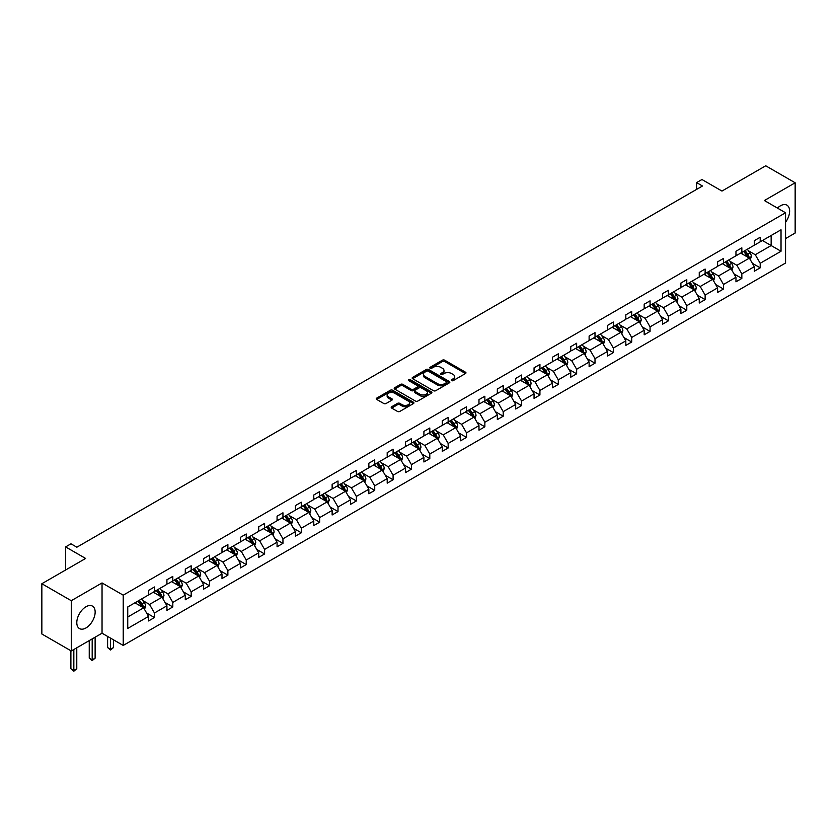 <?xml version="1.0" encoding="UTF-8"?>
<svg xmlns="http://www.w3.org/2000/svg" width="837" height="837" viewBox="0 0 837 837"><rect width="100%" height="100%" fill="white"/><g stroke="black" fill="none" stroke-linecap="round" stroke-linejoin="round"><path stroke-width="1.26" d="M451.593 380.615A1.14 0.659 0 0 0 453.215 380.615L465.487 373.532A1.632 0.942 0 0 0 465.968 372.863A1.632 0.942 0 0 0 465.487 372.203L444.698 360.192A1.632 0.942 0 0 0 442.386 360.192L430.113 367.286A1.14 0.659 0 0 0 431.735 368.217L433.315 367.297A5.231 3.013 0 0 1 440.712 367.297L442.449 368.301A5.231 3.013 0 0 1 443.976 370.435A5.231 3.013 0 0 1 442.449 372.57L440.858 373.48A1.14 0.659 0 0 0 442.47 374.421L444.06 373.501A5.231 3.013 0 0 1 451.457 373.501L453.183 374.505A5.231 3.013 0 0 1 454.721 376.629A5.231 3.013 0 0 1 453.183 378.763L451.593 379.684A1.14 0.659 0 0 0 451.593 380.615L451.593 379.684M85.97 627.949A12.984 7.491 120 0 0 94.455 616.513A12.984 7.491 120 0 0 92.468 606.114A12.984 7.491 120 0 0 85.97 606.752A12.984 7.491 120 0 0 77.496 618.187A12.984 7.491 120 0 0 79.484 628.587A12.984 7.491 120 0 0 85.97 627.949M785.556 222.244A12.984 7.491 120 0 0 786.926 205.159A12.984 7.491 120 0 0 780.44 205.808A12.984 7.491 120 0 0 777.468 208.099M785.556 238.587L795.15 233.042L795.15 182.78L765.729 165.789L721.965 191.066L701.961 179.516L696.604 182.602L696.604 189.403M71.271 650.977L102.041 633.211L102.041 582.939L71.271 600.704L71.271 650.977L41.85 633.996L41.85 583.724L85.625 558.446L65.621 546.906L65.621 569.997M71.271 600.704L41.85 583.724M391.685 406.74A1.632 0.942 0 0 0 391.203 407.41A1.632 0.942 0 0 0 391.685 408.079L397.512 411.438A1.632 0.942 0 0 0 399.824 411.438L413.457 403.57A1.632 0.942 0 0 0 413.928 402.911A1.632 0.942 0 0 0 413.457 402.241L392.668 390.241A1.632 0.942 0 0 0 390.356 390.241L376.723 398.109A1.632 0.942 0 0 0 376.252 398.768A1.632 0.942 0 0 0 376.723 399.437L383.775 403.507A1.632 0.942 0 0 0 386.077 403.507L391.915 400.138A1.632 0.942 0 0 0 392.396 399.469A1.632 0.942 0 0 0 391.915 398.81L388.42 396.79A4.373 2.521 0 0 1 387.144 395.001A4.373 2.521 0 0 1 389.833 392.679A4.373 2.521 0 0 1 394.604 393.223L408.289 401.122A4.373 2.521 0 0 1 409.565 402.911A4.373 2.521 0 0 1 406.866 405.234A4.373 2.521 0 0 1 402.105 404.689L399.824 403.371A1.632 0.942 0 0 0 397.512 403.371L391.685 406.74L391.685 408.079M65.621 546.906L70.978 543.809L76.858 547.21L702.484 186.002L696.604 182.602M102.041 582.939L123.217 595.17L785.556 212.765L785.556 263.038L123.217 645.442L123.217 595.17M795.15 182.78L764.38 200.535L785.556 212.765M433.44 390.701A1.632 0.942 0 0 0 435.742 390.701L449.375 382.833A1.632 0.942 0 0 0 449.856 382.164A1.632 0.942 0 0 0 449.375 381.505L428.586 369.504A1.632 0.942 0 0 0 426.274 369.504L412.641 377.372A1.632 0.942 0 0 0 412.17 378.031A1.632 0.942 0 0 0 412.641 378.701L433.44 390.701M409.115 380.866A1.14 0.659 0 0 1 410.276 381.023L410.276 379.663L431.411 391.873A1.632 0.942 0 0 1 431.892 392.543A1.632 0.942 0 0 1 431.411 393.202L417.789 401.069A1.632 0.942 0 0 1 415.476 401.069L394.687 389.069L394.687 387.74A1.632 0.942 0 0 0 394.206 388.399A1.632 0.942 0 0 0 394.687 389.069M394.687 387.74L400.515 384.371A1.632 0.942 0 0 1 402.827 384.371L411.26 389.236A1.632 0.942 0 0 0 413.572 389.236L417.443 387.008A1.632 0.942 0 0 0 417.914 386.338A1.632 0.942 0 0 0 417.443 385.669L408.665 380.605A1.14 0.659 0 0 1 410.276 379.663M127.747 606.951L148.578 594.929L148.578 590.378L154.458 586.978L154.458 591.529L166.929 584.331L166.929 579.779L172.809 576.39L172.809 580.941L185.28 573.732L185.28 569.181L191.171 565.791L191.171 570.342L203.642 563.134L203.642 558.582L209.522 555.193L209.522 559.744L221.993 552.535L221.993 547.984L227.884 544.594L227.884 549.145L240.355 541.947L240.355 537.385L246.235 533.996L246.235 538.547L258.706 531.349L258.706 526.797L264.597 523.397L264.597 527.948L277.068 520.75L277.068 516.199L282.948 512.799L282.948 517.35L295.419 510.151L295.419 505.6L301.31 502.2L301.31 506.751L313.781 499.553L313.781 495.002L319.661 491.601L319.661 496.153L332.132 488.954L332.132 484.403L338.012 481.003L338.012 485.554L350.494 478.356L350.494 473.805L356.374 470.404L356.374 474.956L368.845 467.757L368.845 463.206L374.725 459.806L374.725 464.357L387.196 457.159L387.196 452.608L393.087 449.207L393.087 453.759L405.558 446.56L405.558 442.009L411.438 438.619L411.438 443.171L423.909 435.962L423.909 431.411L429.799 428.021L429.799 432.572L442.271 425.363L442.271 420.812L448.151 417.422L448.151 421.974L460.622 414.765L460.622 410.214L466.512 406.824L466.512 411.375L478.984 404.177L478.984 399.615L484.864 396.225L484.864 400.777L497.335 393.578L497.335 389.027L503.215 385.627L503.215 390.178L515.697 382.98L515.697 378.429L521.577 375.028L521.577 379.579L534.048 372.381L534.048 367.83L539.928 364.43L539.928 368.981L552.41 361.783L552.41 357.232L558.289 353.831L558.289 358.382L570.761 351.184L570.761 346.633L576.641 343.233L576.641 347.784L589.112 340.586L589.112 336.035L595.002 332.634L595.002 337.185L607.474 329.987L607.474 325.436L613.354 322.036L613.354 326.587L625.825 319.389L625.825 314.838L631.715 311.437L631.715 315.988L644.187 308.79L644.187 304.239L650.067 300.849L650.067 305.4L662.538 298.192L662.538 293.641L668.428 290.251L668.428 294.802L680.899 287.593L680.899 283.042L686.779 279.652L686.779 284.203L699.251 276.995L699.251 272.443L705.131 269.054L705.131 273.605L717.612 266.407L717.612 261.845L723.492 258.455L723.492 263.006L735.964 255.808L735.964 251.257L741.844 247.857L741.844 252.408L754.315 245.21L754.315 240.658L760.205 237.258L760.205 241.809L781.026 229.788L781.026 251.257L760.205 263.278L760.205 267.83L754.315 271.23L754.315 266.679L741.844 273.877L741.844 278.428L735.964 281.818L735.964 277.267L723.492 284.475L723.492 289.027L717.612 292.416L717.612 287.865L705.131 295.074L705.131 299.625L699.251 303.015L699.251 298.464L686.779 305.672L686.779 310.224L680.899 313.613L680.899 309.062L668.428 316.26L668.428 320.822L662.538 324.212L662.538 319.661L650.067 326.859L650.067 331.41L644.187 334.81L644.187 330.259L631.715 337.457L631.715 342.009L625.825 345.409L625.825 340.858L613.354 348.056L613.354 352.607L607.474 356.007L607.474 351.456L595.002 358.654L595.002 363.206L589.112 366.606L589.112 362.055L576.641 369.253L576.641 373.804L570.761 377.205L570.761 372.653L558.289 379.852L558.289 384.403L552.41 387.803L552.41 383.252L539.928 390.45L539.928 395.001L534.048 398.402L534.048 393.85L521.577 401.049L521.577 405.6L515.697 409L515.697 404.449L503.215 411.647L503.215 416.198L497.335 419.599L497.335 415.037L484.864 422.246L484.864 426.797L478.984 430.187L478.984 425.635L466.512 432.844L466.512 437.395L460.622 440.785L460.622 436.234L448.151 443.443L448.151 447.994L442.271 451.384L442.271 446.832L429.799 454.031L429.799 458.592L423.909 461.982L423.909 457.431L411.438 464.629L411.438 469.18L405.558 472.581L405.558 468.029L393.087 475.228L393.087 479.779L387.196 483.179L387.196 478.628L374.725 485.826L374.725 490.377L368.845 493.778L368.845 489.226L356.374 496.425L356.374 500.976L350.494 504.376L350.494 499.825L338.012 507.023L338.012 511.574L332.132 514.975L332.132 510.424L319.661 517.622L319.661 522.173L313.781 525.573L313.781 521.022L301.31 528.22L301.31 532.771L295.419 536.172L295.419 531.621L282.948 538.819L282.948 543.37L277.068 546.77L277.068 542.219L264.597 549.417L264.597 553.968L258.706 557.369L258.706 552.807L246.235 560.016L246.235 564.567L240.355 567.957L240.355 563.406L227.884 570.614L227.884 575.165L221.993 578.555L221.993 574.004L209.522 581.213L209.522 585.764L203.642 589.154L203.642 584.603L191.171 591.811L191.171 596.362L185.28 599.752L185.28 595.201L172.809 602.399L172.809 606.951L166.929 610.351L166.929 605.8L154.458 612.998L154.458 617.549L148.578 620.949L148.578 616.398L127.747 628.42L127.747 606.951M153.276 592.209L161.991 597.241L149.52 604.44L142.708 600.506M149.52 604.44L154.458 612.998M161.991 597.241L166.929 605.8M148.578 593.841L149.52 594.385L154.458 591.529M171.637 581.621L180.342 586.643L167.871 593.841L161.06 589.907M167.871 593.841L172.809 602.399M180.342 586.643L185.28 595.201M166.929 583.243L167.871 583.787L172.809 580.941M189.989 571.022L198.704 576.044L186.222 583.243L179.411 579.319M186.222 583.243L191.171 591.811M198.704 576.044L203.642 584.603M185.28 572.644L186.222 573.188L191.171 570.342M208.35 560.424L217.055 565.446L204.584 572.644L197.773 568.721M204.584 572.644L209.522 581.213M217.055 565.446L221.993 574.004M203.642 562.056L204.584 562.59L209.522 559.744M226.701 549.825L235.406 554.847L222.935 562.056L216.124 558.122M222.935 562.056L227.884 570.614M235.406 554.847L240.355 563.406M221.993 551.457L222.935 552.001L227.884 549.145M245.063 539.227L253.768 544.249L241.297 551.457L234.486 547.524M241.297 551.457L246.235 560.016M253.768 544.249L258.706 552.807M240.355 540.859L241.297 541.403L246.235 538.547M263.414 528.628L272.119 533.65L259.648 540.859L252.837 536.925M259.648 540.859L264.597 549.417M272.119 533.65L277.068 542.219M258.706 530.26L259.648 530.804L264.597 527.948M281.776 518.03L290.481 523.052L278.01 530.26L271.198 526.327M278.01 530.26L282.948 538.819M290.481 523.052L295.419 531.621M277.068 519.662L278.01 520.206L282.948 517.35M300.127 507.431L308.832 512.464L296.361 519.662L289.55 515.728M296.361 519.662L301.31 528.22M308.832 512.464L313.781 521.022M295.419 509.063L296.361 509.607L301.31 506.751M318.478 496.833L327.194 501.865L314.722 509.063L307.911 505.129M314.722 509.063L319.661 517.622M327.194 501.865L332.132 510.424M313.781 498.465L314.722 499.009L319.661 496.153M336.84 486.234L345.545 491.267L333.074 498.465L326.263 494.531M333.074 498.465L338.012 507.023M345.545 491.267L350.494 499.825M332.132 487.866L333.074 488.41L338.012 485.554M355.191 475.636L363.907 480.668L351.435 487.866L344.624 483.932M351.435 487.866L356.374 496.425M363.907 480.668L368.845 489.226M350.494 477.268L351.435 477.812L356.374 474.956M373.553 465.037L382.258 470.07L369.787 477.268L362.976 473.334M369.787 477.268L374.725 485.826M382.258 470.07L387.196 478.628M368.845 466.669L369.787 467.213L374.725 464.357M391.904 454.439L400.62 459.471L388.138 466.669L381.327 462.735M388.138 466.669L393.087 475.228M400.62 459.471L405.558 468.029M387.196 456.071L388.138 456.615L393.087 453.759M410.266 443.851L418.971 448.873L406.5 456.071L399.688 452.137M406.5 456.071L411.438 464.629M418.971 448.873L423.909 457.431M405.558 445.472L406.5 446.016L411.438 443.171M428.617 433.252L437.322 438.274L424.851 445.472L418.04 441.549M424.851 445.472L429.799 454.031M437.322 438.274L442.271 446.832M423.909 434.874L424.851 435.418L429.799 432.572M446.979 422.654L455.684 427.676L443.212 434.874L436.401 430.95M443.212 434.874L448.151 443.443M455.684 427.676L460.622 436.234M442.271 424.275L443.212 424.819L448.151 421.974M465.33 412.055L474.035 417.077L461.564 424.286L454.753 420.352M461.564 424.286L466.512 432.844M474.035 417.077L478.984 425.635M460.622 413.687L461.564 414.231L466.512 411.375M483.692 401.457L492.397 406.479L479.925 413.687L473.114 409.753M479.925 413.687L484.864 422.246M492.397 406.479L497.335 415.037M478.984 403.089L479.925 403.633L484.864 400.777M502.043 390.858L510.748 395.88L498.277 403.089L491.465 399.155M498.277 403.089L503.215 411.647M510.748 395.88L515.697 404.449M497.335 392.49L498.277 393.034L503.215 390.178M520.394 380.26L529.11 385.282L516.638 392.49L509.827 388.556M516.638 392.49L521.577 401.049M529.11 385.282L534.048 393.85M515.697 381.892L516.638 382.436L521.577 379.579M538.756 369.661L547.461 374.694L534.989 381.892L528.178 377.958M534.989 381.892L539.928 390.45M547.461 374.694L552.41 383.252M534.048 371.293L534.989 371.837L539.928 368.981M557.107 359.063L565.822 364.095L553.341 371.293L546.54 367.359M553.341 371.293L558.289 379.852M565.822 364.095L570.761 372.653M552.41 360.695L553.341 361.239L558.289 358.382M575.469 348.464L584.174 353.496L571.702 360.695L564.891 356.761M571.702 360.695L576.641 369.253M584.174 353.496L589.112 362.055M570.761 350.096L571.702 350.64L576.641 347.784M593.82 337.866L602.535 342.898L590.054 350.096L583.243 346.162M590.054 350.096L595.002 358.654M602.535 342.898L607.474 351.456M589.112 339.498L590.054 340.042L595.002 337.185M612.182 327.267L620.887 332.299L608.415 339.498L601.604 335.564M608.415 339.498L613.354 348.056M620.887 332.299L625.825 340.858M607.474 328.899L608.415 329.443L613.354 326.587M630.533 316.668L639.238 321.701L626.767 328.899L619.955 324.965M626.767 328.899L631.715 337.457M639.238 321.701L644.187 330.259M625.825 318.301L626.767 318.845L631.715 315.988M648.895 306.08L657.6 311.102L645.128 318.301L638.317 314.367M645.128 318.301L650.067 326.859M657.6 311.102L662.538 319.661M644.187 307.702L645.128 308.246L650.067 305.4M667.246 295.482L675.951 300.504L663.479 307.702L656.668 303.779M663.479 307.702L668.428 316.26M675.951 300.504L680.899 309.062M662.538 297.104L663.479 297.648L668.428 294.802M685.608 284.883L694.312 289.905L681.841 297.104L675.03 293.18M681.841 297.104L686.779 305.672M694.312 289.905L699.251 298.464M680.899 286.505L681.841 287.049L686.779 284.203M703.959 274.285L712.664 279.307L700.192 286.516L693.381 282.582M700.192 286.516L705.131 295.074M712.664 279.307L717.612 287.865M699.251 275.917L700.192 276.461L705.131 273.605M722.31 263.686L731.025 268.708L718.554 275.917L711.743 271.983M718.554 275.917L723.492 284.475M731.025 268.708L735.964 277.267M717.612 265.319L718.554 265.863L723.492 263.006M740.672 253.088L749.377 258.11L736.905 265.319L730.094 261.385M736.905 265.319L741.844 273.877M749.377 258.11L754.315 266.679M735.964 254.72L736.905 255.264L741.844 252.408M762.434 240.522L771.149 245.544L755.256 254.72L748.445 250.786M755.256 254.72L760.205 263.278M781.026 251.257L771.149 245.544L771.149 235.49L781.026 229.788M102.041 633.211L123.217 645.442M754.315 244.122L755.256 244.666L760.205 241.809M127.747 617.005L143.629 607.84L134.924 602.807M143.629 607.84L148.578 616.398M752.379 263.31L760.205 267.83M734.018 273.908L741.844 278.428M715.666 284.507L723.492 289.027M697.315 295.105L705.131 299.625M678.953 305.704L686.779 310.224M660.602 316.302L668.428 320.822M642.241 326.901L650.067 331.41M623.889 337.499L631.715 342.009M605.528 348.098L613.354 352.607M587.176 358.686L595.002 363.206M568.815 369.284L576.641 373.804M550.464 379.883L558.289 384.403M532.102 390.481L539.928 395.001M513.751 401.08L521.577 405.6M495.399 411.678L503.215 416.198M477.038 422.277L484.864 426.797M458.686 432.875L466.512 437.395M440.325 443.474L448.151 447.994M421.974 454.072L429.799 458.592M403.612 464.671L411.438 469.18M385.261 475.27L393.087 479.779M366.899 485.868L374.725 490.377M348.548 496.456L356.374 500.976M330.197 507.055L338.012 511.574M311.835 517.653L319.661 522.173M293.484 528.252L301.31 532.771M275.122 538.85L282.948 543.37M256.771 549.449L264.597 553.968M238.409 560.047L246.235 564.567M220.058 570.646L227.884 575.165M201.696 581.244L209.522 585.764M183.345 591.843L191.171 596.362M164.983 602.441L172.809 606.951M146.632 613.04L154.458 617.549M452.053 380.783L453.183 380.124A5.231 3.013 0 0 0 454.721 377.989L454.721 376.629M443.976 370.435L443.976 371.795A5.231 3.013 0 0 1 442.449 373.93L441.308 374.578M465.466 373.543L444.698 361.553A1.632 0.942 0 0 0 442.386 361.553L430.574 368.374M449.375 381.505L449.375 382.833L428.586 370.854A1.632 0.942 0 0 0 426.274 370.854L412.672 378.711M446.487 382.635A1.14 0.659 0 0 0 446.487 381.703L428.241 371.168A1.14 0.659 0 0 0 426.619 371.168L424.945 372.13A5.231 3.013 0 0 0 423.417 374.265A5.231 3.013 0 0 0 424.945 376.399L437.416 383.608A5.231 3.013 0 0 0 444.813 383.608L446.487 382.635L446.487 383.995A1.14 0.659 0 0 0 446.822 383.524L446.822 382.164M423.417 374.265L423.417 375.625A5.231 3.013 0 0 0 424.945 377.759L424.945 376.399M446.487 383.995L444.813 384.957A5.231 3.013 0 0 1 437.416 384.957L424.945 377.759M394.708 389.079L400.515 385.731L400.515 384.371M417.914 386.338L417.914 387.698A1.632 0.942 0 0 1 417.443 388.358L413.572 390.597A1.632 0.942 0 0 1 411.26 390.597L402.827 385.731A1.632 0.942 0 0 0 400.515 385.731M410.276 381.023L431.39 393.212M420.007 394.29A4.373 2.521 0 0 0 424.767 394.834A4.373 2.521 0 0 0 427.466 392.501A4.373 2.521 0 0 0 426.19 390.722L421.367 387.939A1.632 0.942 0 0 0 419.055 387.939L415.183 390.168A1.632 0.942 0 0 0 414.713 390.837A1.632 0.942 0 0 0 415.183 391.507L420.007 394.29L420.007 395.65A4.373 2.521 0 0 0 424.767 396.194A4.373 2.521 0 0 0 427.466 393.861L427.466 392.501M414.713 390.837L414.713 392.197A1.632 0.942 0 0 0 415.183 392.867L415.183 391.507M420.007 395.65L415.183 392.867M409.565 402.911L409.565 404.261A4.373 2.521 0 0 1 406.866 406.594A4.373 2.521 0 0 1 402.105 406.05L399.824 404.731A1.632 0.942 0 0 0 397.512 404.731L391.706 408.09M387.144 395.001L387.144 396.361A4.373 2.521 0 0 0 388.42 398.15L388.42 396.79M391.894 400.149L388.42 398.15M413.436 403.591L392.668 391.601A1.632 0.942 0 0 0 390.356 391.601L376.744 399.448M750.276 259.658L751.354 256.54A4.405 2.542 -120 0 0 749.952 252.784L747.305 249.259M742.565 254.186L741.425 252.648M748.728 257.733L748.969 256.729A4.405 2.542 -120 0 0 747.713 254.071L745.066 250.545M743.967 251.184L746.876 255.065A2.249 1.297 60 0 1 747.284 255.745L748.969 256.729M743.654 251.362L746.301 254.887A4.405 2.542 60 0 1 747.399 256.969M731.915 270.257L733.003 267.139A4.405 2.542 -120 0 0 731.59 263.383L728.954 259.857M724.214 264.774L723.063 263.247M730.366 268.332L730.617 267.327A4.405 2.542 -120 0 0 729.351 264.67L726.715 261.144M725.606 261.782L728.514 265.664A2.249 1.297 60 0 1 728.922 266.344L730.617 267.327M725.302 261.96L727.939 265.486A4.405 2.542 60 0 1 729.037 267.568M713.563 280.855L714.641 277.738A4.405 2.542 -120 0 0 713.239 273.981L710.592 270.456M705.853 275.373L704.712 273.845M712.015 278.93L712.266 277.926A4.405 2.542 -120 0 0 711 275.268L708.353 271.743M707.255 272.381L710.163 276.262A2.249 1.297 60 0 1 710.571 276.942L712.266 277.926M706.941 272.559L709.588 276.084A4.405 2.542 60 0 1 710.686 278.166M695.202 291.454L696.29 288.326A4.405 2.542 -120 0 0 694.877 284.58L692.241 281.054M687.501 285.972L686.35 284.444M693.664 289.529L693.904 288.514A4.405 2.542 -120 0 0 692.638 285.867L690.002 282.341M688.893 282.979L691.801 286.861A2.249 1.297 60 0 1 692.209 287.541L693.904 288.514M688.589 283.157L691.236 286.683A4.405 2.542 60 0 1 692.335 288.765M676.851 302.052L677.928 298.924A4.405 2.542 -120 0 0 676.526 295.179L673.879 291.642M669.14 296.57L667.999 295.042M675.302 300.127L675.553 299.112A4.405 2.542 -120 0 0 674.287 296.465L671.651 292.94M670.542 293.578L673.45 297.459A2.249 1.297 60 0 1 673.858 298.139L675.553 299.112M670.238 293.756L672.875 297.281A4.405 2.542 60 0 1 673.973 299.364M658.489 312.651L659.577 309.523A4.405 2.542 -120 0 0 658.164 305.767L655.528 302.241M650.788 307.169L649.638 305.641M656.951 310.726L657.191 309.711A4.405 2.542 -120 0 0 655.936 307.064L653.289 303.538M652.18 304.176L655.089 308.058A2.249 1.297 60 0 1 655.497 308.738L657.191 309.711M651.877 304.354L654.524 307.88A4.405 2.542 60 0 1 655.622 309.962M640.138 323.249L641.215 320.121A4.405 2.542 -120 0 0 639.813 316.365L637.166 312.839M632.427 317.767L631.286 316.24M638.589 321.324L638.84 320.309A4.405 2.542 -120 0 0 637.574 317.662L634.938 314.137M633.829 314.775L636.737 318.656A2.249 1.297 60 0 1 637.145 319.336L638.84 320.309M633.525 314.953L636.162 318.478A4.405 2.542 60 0 1 637.26 320.561M621.776 333.848L622.864 330.72A4.405 2.542 -120 0 0 621.452 326.964L618.815 323.438M614.076 328.366L612.935 326.838M620.238 331.923L620.479 330.908A4.405 2.542 -120 0 0 619.223 328.261L616.576 324.735M615.477 325.373L618.376 329.255A2.249 1.297 60 0 1 618.784 329.935L620.479 330.908M615.164 325.551L617.811 329.077A4.405 2.542 60 0 1 618.909 331.159M603.425 344.446L604.502 341.318A4.405 2.542 -120 0 0 603.1 337.562L600.453 334.036M595.724 338.964L594.573 337.437M601.876 342.521L602.127 341.506A4.405 2.542 -120 0 0 600.861 338.859L598.225 335.334M597.116 335.961L600.024 339.843A2.249 1.297 60 0 1 600.432 340.533L602.127 341.506M596.812 336.139L599.449 339.665A4.405 2.542 60 0 1 600.547 341.758M585.073 355.045L586.151 351.917A4.405 2.542 -120 0 0 584.739 348.161L582.102 344.635M577.363 349.563L576.222 348.035M583.525 353.12L583.766 352.105A4.405 2.542 -120 0 0 582.51 349.458L579.863 345.922M578.765 346.56L581.673 350.441A2.249 1.297 60 0 1 582.081 351.132L583.766 352.105M578.451 346.738L581.098 350.264A4.405 2.542 60 0 1 582.196 352.346M566.712 365.643L567.789 362.515A4.405 2.542 -120 0 0 566.387 358.759L563.74 355.233M559.011 360.161L557.861 358.634M565.163 363.718L565.414 362.703A4.405 2.542 -120 0 0 564.148 360.046L561.512 356.52M560.403 357.158L563.311 361.04A2.249 1.297 60 0 1 563.719 361.73L565.414 362.703M560.099 357.336L562.736 360.862A4.405 2.542 60 0 1 563.835 362.944M548.361 376.242L549.438 373.114A4.405 2.542 -120 0 0 548.036 369.358L545.389 365.832M540.65 370.76L539.509 369.232M546.812 374.317L547.063 373.302A4.405 2.542 -120 0 0 545.797 370.645L543.15 367.119M542.052 367.757L544.96 371.638A2.249 1.297 60 0 1 545.368 372.319L547.063 373.302M541.738 367.935L544.385 371.461A4.405 2.542 60 0 1 545.483 373.543M529.999 386.84L531.087 383.712A4.405 2.542 -120 0 0 529.675 379.956L527.038 376.43M522.298 381.358L521.148 379.831M528.45 384.915L528.702 383.901A4.405 2.542 -120 0 0 527.436 381.243L524.799 377.717M523.69 378.355L526.599 382.237A2.249 1.297 60 0 1 527.007 382.917L528.702 383.901M523.387 378.533L526.023 382.059A4.405 2.542 60 0 1 527.122 384.141M511.648 397.429L512.725 394.311A4.405 2.542 -120 0 0 511.323 390.555L508.676 387.029M503.937 391.957L502.796 390.419M510.099 395.503L510.35 394.499A4.405 2.542 -120 0 0 509.084 391.842L506.437 388.316M505.339 388.954L508.247 392.835A2.249 1.297 60 0 1 508.655 393.516L510.35 394.499M505.025 389.132L507.672 392.658A4.405 2.542 60 0 1 508.77 394.74M493.286 408.027L494.374 404.909A4.405 2.542 -120 0 0 492.962 401.153L490.325 397.627M485.586 402.545L484.435 401.017M491.748 406.102L491.989 405.098A4.405 2.542 -120 0 0 490.733 402.44L488.086 398.914M486.977 399.552L489.886 403.434A2.249 1.297 60 0 1 490.294 404.114L491.989 405.098M486.674 399.73L489.321 403.256A4.405 2.542 60 0 1 490.419 405.338M474.935 418.626L476.012 415.508A4.405 2.542 -120 0 0 474.61 411.752L471.963 408.226M467.224 413.143L466.083 411.616M473.386 416.7L473.637 415.696A4.405 2.542 -120 0 0 472.371 413.039L469.735 409.513M468.626 410.151L471.534 414.033A2.249 1.297 60 0 1 471.942 414.713L473.637 415.696M468.322 410.329L470.959 413.855A4.405 2.542 60 0 1 472.058 415.937M456.573 429.224L457.661 426.106A4.405 2.542 -120 0 0 456.249 422.35L453.612 418.824M448.873 423.742L447.722 422.214M455.035 427.299L455.276 426.284A4.405 2.542 -120 0 0 454.02 423.637L451.373 420.111M450.275 420.749L453.173 424.631A2.249 1.297 60 0 1 453.581 425.311L455.276 426.284M449.961 420.927L452.608 424.453A4.405 2.542 60 0 1 453.706 426.535M438.222 439.823L439.299 436.694A4.405 2.542 -120 0 0 437.897 432.949L435.25 429.412M430.511 434.34L429.371 432.813M436.673 437.897L436.924 436.883A4.405 2.542 -120 0 0 435.658 434.236L433.022 430.71M431.913 431.348L434.821 435.23A2.249 1.297 60 0 1 435.23 435.91L436.924 436.883M431.61 431.526L434.246 435.052A4.405 2.542 60 0 1 435.345 437.134M419.86 450.421L420.948 447.293A4.405 2.542 -120 0 0 419.536 443.537L416.899 440.011M412.16 444.939L411.019 443.411M418.322 448.496L418.563 447.481A4.405 2.542 -120 0 0 417.307 444.834L414.66 441.308M413.562 441.946L416.46 445.828A2.249 1.297 60 0 1 416.878 446.508L418.563 447.481M413.248 442.124L415.895 445.65A4.405 2.542 60 0 1 416.993 447.732M401.509 461.02L402.587 457.891A4.405 2.542 -120 0 0 401.185 454.135L398.538 450.609M393.808 455.537L392.658 454.01M399.96 459.094L400.212 458.08A4.405 2.542 -120 0 0 398.946 455.433L396.309 451.907M395.2 452.545L398.109 456.427A2.249 1.297 60 0 1 398.517 457.107L400.212 458.08M394.897 452.723L397.533 456.249A4.405 2.542 60 0 1 398.632 458.331M383.158 471.618L384.235 468.49A4.405 2.542 -120 0 0 382.823 464.734L380.186 461.208M375.447 466.136L374.306 464.608M381.609 469.693L381.85 468.678A4.405 2.542 -120 0 0 380.594 466.031L377.947 462.505M376.849 463.143L379.757 467.025A2.249 1.297 60 0 1 380.165 467.705L381.85 468.678M376.535 463.321L379.182 466.847A4.405 2.542 60 0 1 380.28 468.929M364.796 482.217L365.884 479.088A4.405 2.542 -120 0 0 364.472 475.332L361.835 471.806M357.096 476.734L355.945 475.207M363.248 480.292L363.499 479.277A4.405 2.542 -120 0 0 362.233 476.63L359.596 473.104M358.487 473.732L361.396 477.613A2.249 1.297 60 0 1 361.804 478.304L363.499 479.277M358.184 473.909L360.82 477.446A4.405 2.542 60 0 1 361.919 479.528M346.445 492.815L347.522 489.687A4.405 2.542 -120 0 0 346.12 485.931L343.473 482.405M338.734 487.333L337.593 485.805M344.896 490.89L345.147 489.875A4.405 2.542 -120 0 0 343.881 487.228L341.234 483.692M340.136 484.33L343.044 488.212A2.249 1.297 60 0 1 343.452 488.902L345.147 489.875M339.822 484.508L342.469 488.034A4.405 2.542 60 0 1 343.568 490.116M328.083 503.414L329.171 500.285A4.405 2.542 -120 0 0 327.759 496.529L325.122 493.003M320.383 497.931L319.232 496.404M326.545 501.489L326.786 500.474A4.405 2.542 -120 0 0 325.52 497.816L322.883 494.29M321.774 494.929L324.683 498.81A2.249 1.297 60 0 1 325.091 499.501L326.786 500.474M321.471 495.106L324.107 498.632A4.405 2.542 60 0 1 325.206 500.714M309.732 514.012L310.809 510.884A4.405 2.542 -120 0 0 309.408 507.128L306.76 503.602M302.021 508.53L300.881 507.002M308.183 512.087L308.434 511.072A4.405 2.542 -120 0 0 307.169 508.415L304.522 504.889M303.423 505.527L306.332 509.409A2.249 1.297 60 0 1 306.74 510.089L308.434 511.072M303.12 505.705L305.756 509.231A4.405 2.542 60 0 1 306.855 511.313M291.37 524.611L292.458 521.482A4.405 2.542 -120 0 0 291.046 517.726L288.409 514.2M283.67 519.128L282.519 517.601M289.832 522.686L290.073 521.671A4.405 2.542 -120 0 0 288.817 519.013L286.17 515.487M285.061 516.126L287.97 520.007A2.249 1.297 60 0 1 288.378 520.687L290.073 521.671M284.758 516.303L287.405 519.829A4.405 2.542 60 0 1 288.503 521.911M273.019 535.199L274.097 532.081A4.405 2.542 -120 0 0 272.695 528.325L270.048 524.799M265.308 529.727L264.168 528.189M271.47 533.274L271.722 532.269A4.405 2.542 -120 0 0 270.456 529.612L267.819 526.086M266.71 526.724L269.619 530.606A2.249 1.297 60 0 1 270.027 531.286L271.722 532.269M266.407 526.902L269.043 530.428A4.405 2.542 60 0 1 270.142 532.51M254.657 545.797L255.745 542.679A4.405 2.542 -120 0 0 254.333 538.923L251.696 535.398M246.957 540.325L245.806 538.787M253.119 543.872L253.36 542.868A4.405 2.542 -120 0 0 252.104 540.21L249.457 536.684M248.359 537.323L251.257 541.204A2.249 1.297 60 0 1 251.665 541.884L253.36 542.868M248.045 537.5L250.692 541.026A4.405 2.542 60 0 1 251.791 543.108M236.306 556.396L237.384 553.278A4.405 2.542 -120 0 0 235.982 549.522L233.335 545.996M228.606 550.913L227.455 549.386M234.758 554.471L235.009 553.466A4.405 2.542 -120 0 0 233.743 550.809L231.106 547.283M229.997 547.921L232.906 551.803A2.249 1.297 60 0 1 233.314 552.483L235.009 553.466M229.694 548.099L232.33 551.625A4.405 2.542 60 0 1 233.429 553.707M217.944 566.994L219.032 563.876A4.405 2.542 -120 0 0 217.62 560.12L214.983 556.595M210.244 561.512L209.104 559.984M216.406 565.069L216.647 564.054A4.405 2.542 -120 0 0 215.391 561.407L212.744 557.881M211.646 558.52L214.554 562.401A2.249 1.297 60 0 1 214.963 563.081L216.647 564.054M211.332 558.697L213.979 562.223A4.405 2.542 60 0 1 215.078 564.305M199.593 577.593L200.671 574.464A4.405 2.542 -120 0 0 199.269 570.719L196.622 567.183M191.893 572.11L190.742 570.583M198.045 575.668L198.296 574.653A4.405 2.542 -120 0 0 197.03 572.006L194.393 568.48M193.284 569.118L196.193 573A2.249 1.297 60 0 1 196.601 573.68L198.296 574.653M192.981 569.296L195.617 572.822A4.405 2.542 60 0 1 196.716 574.904M181.242 588.191L182.32 585.063A4.405 2.542 -120 0 0 180.918 581.307L178.271 577.781M173.531 582.709L172.391 581.181M179.693 586.266L179.934 585.251A4.405 2.542 -120 0 0 178.679 582.604L176.032 579.078M174.933 579.717L177.842 583.598A2.249 1.297 60 0 1 178.25 584.278L179.934 585.251M174.619 579.895L177.266 583.42A4.405 2.542 60 0 1 178.365 585.502M110.547 638.129L110.547 649.261L113.487 647.566L113.487 639.824M113.487 647.566L110.547 650.014L107.607 647.566L107.607 636.423M107.607 647.566L110.547 649.261L110.547 650.014M162.88 598.79L163.968 595.662A4.405 2.542 -120 0 0 162.556 591.905L159.919 588.38M155.18 593.307L154.029 591.78M161.332 596.865L161.583 595.85A4.405 2.542 -120 0 0 160.317 593.203L157.68 589.677M156.571 590.315L159.48 594.197A2.249 1.297 60 0 1 159.888 594.877L161.583 595.85M156.268 590.493L158.904 594.019A4.405 2.542 60 0 1 160.003 596.101M92.185 638.903L92.185 659.859L95.125 658.164L95.125 637.198M95.125 658.164L92.185 660.613L89.245 658.164L89.245 640.598M89.245 658.164L92.185 659.859L92.185 660.613M144.529 609.388L145.607 606.26A4.405 2.542 -120 0 0 144.205 602.504L141.558 598.978M136.818 603.906L135.678 602.378M142.981 607.463L143.232 606.448A4.405 2.542 -120 0 0 141.966 603.801L139.319 600.275M138.22 600.914L141.129 604.795A2.249 1.297 60 0 1 141.537 605.475L143.232 606.448M137.906 601.092L140.553 604.617A4.405 2.542 60 0 1 141.652 606.699M73.834 649.491L73.834 670.458L76.774 668.763L76.774 647.796M76.774 668.763L73.834 671.211L70.894 668.763L70.894 650.757M70.894 668.763L73.834 670.458L73.834 671.211M453.183 380.124L453.183 378.763M440.858 374.421L440.858 373.48M442.449 373.93L442.449 372.57M430.113 368.217L430.113 367.286M442.386 361.553L442.386 360.192M444.698 361.553L444.698 360.192M465.487 373.532L465.487 372.203M412.641 378.701L412.641 377.372M426.274 370.854L426.274 369.504M428.586 370.854L428.586 369.504M437.416 384.957L437.416 383.608M444.813 384.957L444.813 383.608M402.827 385.731L402.827 384.371M411.26 390.597L411.26 389.236M413.572 390.597L413.572 389.236M417.443 388.358L417.443 387.008M431.411 393.202L431.411 391.873M397.512 404.731L397.512 403.371M399.824 404.731L399.824 403.371M402.105 406.05L402.105 404.689M391.915 400.138L391.915 398.81M376.723 399.437L376.723 398.109M390.356 391.601L390.356 390.241M392.668 391.601L392.668 390.241M413.457 403.57L413.457 402.241M749.063 257.932L751.323 256.624M747.713 254.071L749.952 252.784M745.045 255.609L746.301 254.887M730.701 268.531L732.971 267.223M729.351 264.67L731.59 263.383M726.694 266.208L727.939 265.486M712.35 279.129L714.61 277.821M711 275.268L713.239 273.981M708.332 276.806L709.588 276.084M693.988 289.728L696.258 288.42M692.638 285.867L694.877 284.58M689.981 287.405L691.236 286.683M675.637 300.326L677.897 299.018M674.287 296.465L676.526 295.179M671.619 298.003L672.875 297.281M657.275 310.914L659.546 309.606M655.936 307.064L658.164 305.767M653.268 308.602L654.524 307.88M638.924 321.513L641.194 320.205M637.574 317.662L639.813 316.365M634.906 319.2L636.162 318.478M620.573 332.111L622.833 330.803M619.223 328.261L621.452 326.964M616.555 329.799L617.811 329.077M602.211 342.71L604.481 341.402M600.861 338.859L603.1 337.562M598.193 340.397L599.449 339.665M583.86 353.308L586.12 352M582.51 349.458L584.739 348.161M579.842 350.996L581.098 350.264M565.498 363.907L567.768 362.599M564.148 360.046L566.387 358.759M561.481 361.594L562.736 360.862M547.147 374.505L549.407 373.197M545.797 370.645L548.036 369.358M543.129 372.183L544.385 371.461M528.785 385.104L531.056 383.796M527.436 381.243L529.675 379.956M524.778 382.781L526.023 382.059M510.434 395.702L512.694 394.394M509.084 391.842L511.323 390.555M506.416 393.38L507.672 392.658M492.072 406.301L494.343 404.993M490.733 402.44L492.962 401.153M488.065 403.978L489.321 403.256M473.721 416.899L475.981 415.591M472.371 413.039L474.61 411.752M469.703 414.577L470.959 413.855M455.37 427.498L457.63 426.19M454.02 423.637L456.249 422.35M451.352 425.175L452.608 424.453M437.008 438.096L439.279 436.788M435.658 434.236L437.897 432.949M432.991 435.774L434.246 435.052M418.657 448.684L420.917 447.376M417.307 444.834L419.536 443.537M414.639 446.372L415.895 445.65M400.295 459.283L402.566 457.975M398.946 455.433L401.185 454.135M396.278 456.971L397.533 456.249M381.944 469.881L384.204 468.574M380.594 466.031L382.823 464.734M377.926 467.569L379.182 466.847M363.582 480.48L365.853 479.172M362.233 476.63L364.472 475.332M359.575 478.168L360.82 477.446M345.231 491.078L347.491 489.771M343.881 487.228L346.12 485.931M341.214 488.766L342.469 488.034M326.869 501.677L329.14 500.369M325.52 497.816L327.759 496.529M322.862 499.365L324.107 498.632M308.518 512.275L310.778 510.968M307.169 508.415L309.408 507.128M304.501 509.953L305.756 509.231M290.157 522.874L292.427 521.566M288.817 519.013L291.046 517.726M286.149 520.551L287.405 519.829M271.805 533.472L274.076 532.165M270.456 529.612L272.695 528.325M267.788 531.15L269.043 530.428M253.454 544.071L255.714 542.763M252.104 540.21L254.333 538.923M249.436 541.748L250.692 541.026M235.092 554.669L237.363 553.362M233.743 550.809L235.982 549.522M231.075 552.347L232.33 551.625M216.741 565.268L219.001 563.96M215.391 561.407L217.62 560.12M212.724 562.945L213.979 562.223M198.379 575.866L200.65 574.559M197.03 572.006L199.269 570.719M194.362 573.544L195.617 572.822M180.028 586.455L182.288 585.147M178.679 582.604L180.918 581.307M176.011 584.142L177.266 583.42M161.667 597.053L163.937 595.745M160.317 593.203L162.556 591.905M157.659 594.741L158.904 594.019M143.315 607.652L145.575 606.344M141.966 603.801L144.205 602.504M139.298 605.339L140.553 604.617"/></g></svg>
